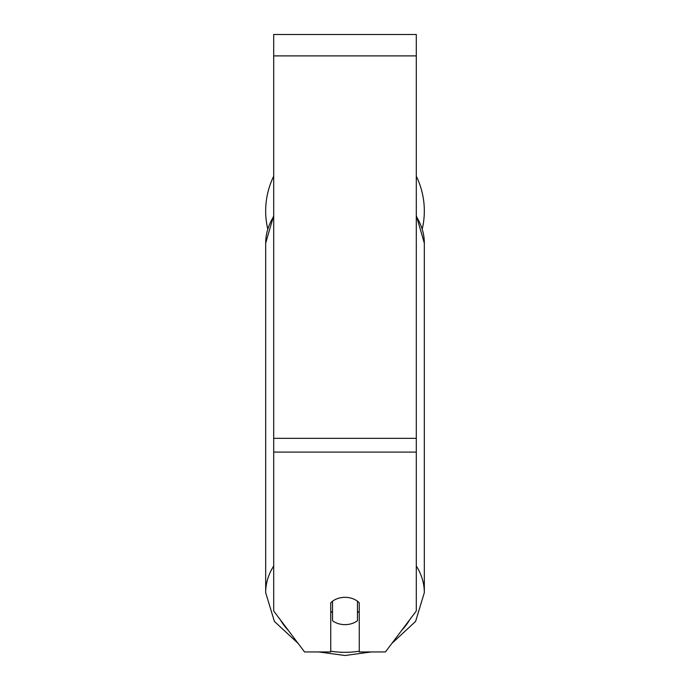 <?xml version="1.0" encoding="UTF-8"?>
<svg xmlns="http://www.w3.org/2000/svg" width="690" height="690" viewBox="0 0 690 690"><rect width="100%" height="100%" fill="white"/><g stroke="black" fill="none" stroke-linecap="round" stroke-linejoin="round"><path stroke-width="1.03" d="M345 624.64A17.828 13.653 0 0 1 332.52 620.733L332.52 601.232A17.828 13.653 0 0 1 345 597.324A17.828 13.653 0 0 1 357.48 601.232L357.48 620.733A17.828 13.653 0 0 1 345 624.64M332.52 612.711A17.828 13.653 0 0 1 330.743 611.15M359.257 611.15A17.828 13.653 0 0 1 357.48 612.711M416.303 216.531A79.324 60.772 0 0 1 424.324 243.156L424.324 592.65L415.604 621.405L391.842 643.442L385.434 651.947L416.303 610.978L416.303 34.5L273.697 34.5L273.697 610.978L304.566 651.947L298.158 643.442L274.396 621.405L265.676 592.65A79.324 60.772 180 0 1 273.697 566.016M385.434 651.947L359.257 651.947L359.257 602.784A17.828 13.653 0 0 0 330.743 602.784L330.743 651.947L304.566 651.947L318.625 651.947L345 655.5L371.375 651.947M416.303 176.217A79.324 79.324 0 0 1 422.28 228.899M267.72 228.899A79.324 79.324 0 0 1 273.697 176.217M359.257 651.196A70.415 53.941 0 0 1 345 652.317A70.415 53.941 0 0 1 330.743 651.196M288.299 630.367A70.415 53.941 0 0 1 280.485 620M265.676 592.65L265.676 243.156A79.324 60.772 0 0 1 273.697 216.531M409.515 620A70.415 53.941 0 0 1 401.701 630.367M424.324 592.65A79.324 60.772 180 0 0 416.303 566.016M416.303 452.088L273.697 452.088M416.303 55.89L273.697 55.89M416.303 438.34L273.697 438.34M265.676 243.156L273.697 215.522M416.303 215.522L424.324 243.156"/></g></svg>
